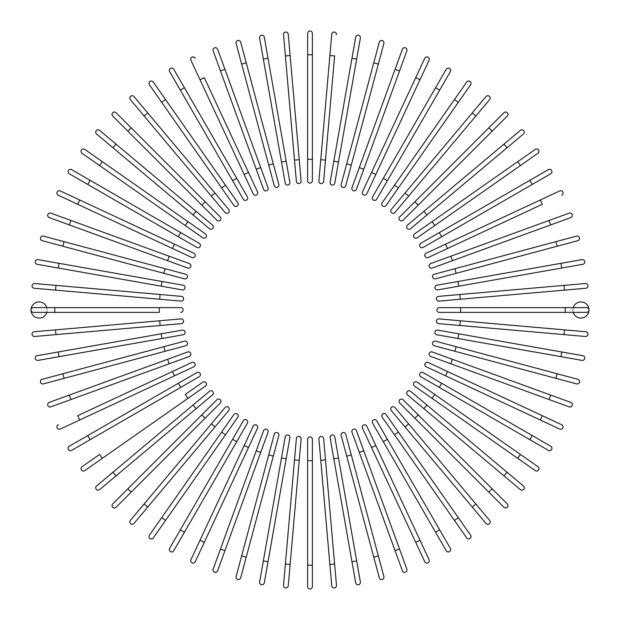 <?xml version="1.0" encoding="UTF-8"?>
<svg xmlns="http://www.w3.org/2000/svg" width="620" height="620" viewBox="0 0 620 620"><rect width="100%" height="100%" fill="white"/><g stroke="black" fill="none" stroke-linecap="round" stroke-linejoin="round"><path stroke-width="0.46" stroke-dasharray="3.1 2.33" d="M307.621 159.332L312.379 159.332L312.379 33.379A2.379 2.379 0 0 0 310 31A2.379 2.379 0 0 0 307.621 33.379L307.621 180.722A2.379 2.379 0 0 0 310 183.094A2.379 2.379 0 0 0 312.379 180.722M290.121 55.529L285.386 55.94L296.368 181.42A2.379 2.379 0 0 0 298.941 183.582A2.379 2.379 0 0 0 301.103 181.001L288.261 34.224A2.379 2.379 0 0 0 285.68 32.062A2.379 2.379 0 0 0 283.526 34.635A2.379 2.379 0 0 1 285.68 32.062A2.379 2.379 0 0 1 288.261 34.224M286.176 161.208L268.018 58.233L263.337 59.055L281.496 162.029L286.176 161.208L289.889 182.272M259.625 37.991A2.379 2.379 0 0 1 261.555 35.239A2.379 2.379 0 0 1 264.306 37.169A2.379 2.379 0 0 0 261.555 35.239A2.379 2.379 0 0 0 259.625 37.991M273.296 163.85L246.233 62.845L241.645 64.077L274.242 185.737A2.379 2.379 0 0 0 277.156 187.418A2.379 2.379 0 0 0 278.837 184.512L273.296 163.85L268.708 165.083M236.112 43.416A2.379 2.379 0 0 1 237.793 40.509A2.379 2.379 0 0 1 240.7 42.191A2.379 2.379 0 0 0 237.793 40.509A2.379 2.379 0 0 0 236.112 43.416M213.156 50.871L220.472 70.967L224.936 69.347L217.62 49.243M268.018 187.705A2.379 2.379 0 0 1 266.592 190.751A2.379 2.379 0 0 1 263.547 189.325A2.379 2.379 0 0 0 266.592 190.751A2.379 2.379 0 0 0 268.018 187.705L260.702 167.601L256.238 169.229L220.472 70.967M248.481 172.445L204.29 77.671L199.981 79.685L244.172 174.453L248.481 172.445M190.937 60.295A2.379 2.379 0 0 1 192.092 57.141A2.379 2.379 0 0 1 195.246 58.288A2.379 2.379 0 0 0 192.092 57.141A2.379 2.379 0 0 0 190.937 60.295L199.981 79.685M253.208 193.835A2.379 2.379 0 0 0 256.37 194.982A2.379 2.379 0 0 0 257.517 191.828A2.379 2.379 0 0 1 256.37 194.982A2.379 2.379 0 0 1 253.208 193.835M232.608 180.707L236.724 178.328L184.442 87.769L180.327 90.148L243.304 199.229A2.379 2.379 0 0 0 246.551 200.097A2.379 2.379 0 0 0 247.419 196.85A2.379 2.379 0 0 1 246.551 200.097A2.379 2.379 0 0 1 243.304 199.229M169.632 71.626L180.327 90.148M225.525 185.217L221.635 187.945L233.903 205.46A2.379 2.379 0 0 0 237.212 206.049A2.379 2.379 0 0 0 237.793 202.732A2.379 2.379 0 0 1 237.212 206.049A2.379 2.379 0 0 1 233.903 205.46M149.389 84.769A2.379 2.379 0 0 1 149.97 81.46A2.379 2.379 0 0 1 153.28 82.041A2.379 2.379 0 0 0 149.97 81.46A2.379 2.379 0 0 0 149.389 84.769M214.97 193.053L147.762 112.949L144.119 116.01L225.076 212.49A2.379 2.379 0 0 0 228.424 212.784A2.379 2.379 0 0 0 228.718 209.436L214.97 193.053L211.335 196.106M130.37 99.618A2.379 2.379 0 0 1 130.665 96.27A2.379 2.379 0 0 1 134.013 96.565A2.379 2.379 0 0 0 130.665 96.27A2.379 2.379 0 0 0 130.37 99.618L144.119 116.01M205.142 201.779L131.2 127.844L127.844 131.2L201.779 205.142L205.142 201.779M193.053 214.97L196.106 211.335L99.618 130.37A2.379 2.379 0 0 0 96.27 130.665A2.379 2.379 0 0 0 96.565 134.013L209.436 228.718A2.379 2.379 0 0 0 212.784 228.424A2.379 2.379 0 0 0 212.49 225.076A2.379 2.379 0 0 1 212.784 228.424A2.379 2.379 0 0 1 209.436 228.718M102.284 161.657L84.769 149.389A2.379 2.379 0 0 0 81.46 149.97A2.379 2.379 0 0 0 82.041 153.28L185.217 225.525L187.945 221.635L102.284 161.657L99.564 165.548M202.732 237.793A2.379 2.379 0 0 0 206.049 237.212A2.379 2.379 0 0 0 205.46 233.903A2.379 2.379 0 0 1 206.049 237.212A2.379 2.379 0 0 1 202.732 237.793M180.707 232.608L90.148 180.327L87.769 184.442L178.328 236.724L180.707 232.608M69.246 173.747A2.379 2.379 0 0 1 68.378 170.5A2.379 2.379 0 0 1 71.626 169.632A2.379 2.379 0 0 0 68.378 170.5A2.379 2.379 0 0 0 69.246 173.747M174.453 244.172L79.685 199.981L77.671 204.29L172.445 248.481L174.453 244.172M191.828 257.517A2.379 2.379 0 0 0 194.982 256.37A2.379 2.379 0 0 0 193.835 253.208A2.379 2.379 0 0 1 194.982 256.37A2.379 2.379 0 0 1 191.828 257.517M58.288 195.246A2.379 2.379 0 0 1 57.141 192.092A2.379 2.379 0 0 1 60.295 190.937A2.379 2.379 0 0 0 57.141 192.092A2.379 2.379 0 0 0 58.288 195.246M70.967 220.472L50.871 213.156A2.379 2.379 0 0 0 47.825 214.574A2.379 2.379 0 0 0 49.243 217.62L187.705 268.018A2.379 2.379 0 0 0 190.751 266.592A2.379 2.379 0 0 0 189.325 263.547L70.967 220.472L69.347 224.936M64.077 241.645L62.845 246.233L163.85 273.296L165.083 268.708L43.416 236.112A2.379 2.379 0 0 0 40.509 237.793A2.379 2.379 0 0 0 42.191 240.7A2.379 2.379 0 0 1 40.509 237.793A2.379 2.379 0 0 1 43.416 236.112M184.512 278.837A2.379 2.379 0 0 0 187.418 277.156A2.379 2.379 0 0 0 185.737 274.242A2.379 2.379 0 0 1 187.418 277.156A2.379 2.379 0 0 1 184.512 278.837M161.208 286.176L162.029 281.496L59.055 263.337L58.233 268.018L182.272 289.889M37.169 264.306A2.379 2.379 0 0 1 35.239 261.555A2.379 2.379 0 0 1 37.991 259.625A2.379 2.379 0 0 0 35.239 261.555A2.379 2.379 0 0 0 37.169 264.306L58.233 268.018M159.697 299.235L160.107 294.5L55.94 285.386L55.529 290.121L181.001 301.103A2.379 2.379 0 0 0 183.582 298.941A2.379 2.379 0 0 0 181.42 296.368A2.379 2.379 0 0 1 183.582 298.941A2.379 2.379 0 0 1 181.001 301.103M34.224 288.261A2.379 2.379 0 0 1 32.062 285.68A2.379 2.379 0 0 1 34.635 283.526A2.379 2.379 0 0 0 32.062 285.68A2.379 2.379 0 0 0 34.224 288.261M46.802 312.379L33.379 312.379A2.379 2.379 0 0 1 31 310A8.083 8.083 0 0 0 39.083 318.083A8.083 8.083 0 0 0 47.159 310L46.802 312.379L159.332 312.379L159.332 307.621L46.802 307.621L47.159 310A8.083 8.083 0 0 0 39.083 301.917A8.083 8.083 0 0 0 31 310A2.379 2.379 0 0 1 33.379 307.621M180.722 312.379A2.379 2.379 0 0 0 183.094 310A2.379 2.379 0 0 0 180.722 307.621M55.529 329.879L34.224 331.739A2.379 2.379 0 0 0 32.062 334.32A2.379 2.379 0 0 0 34.635 336.474L160.107 325.5L159.697 320.765L55.529 329.879L55.94 334.614M181.001 318.897A2.379 2.379 0 0 1 183.582 321.059A2.379 2.379 0 0 1 181.42 323.632A2.379 2.379 0 0 0 183.582 321.059A2.379 2.379 0 0 0 181.001 318.897L159.697 320.765M161.208 333.824L58.233 351.982L59.055 356.663L162.029 338.505L161.208 333.824L182.272 330.111M37.991 360.375A2.379 2.379 0 0 1 35.239 358.445A2.379 2.379 0 0 1 37.169 355.694A2.379 2.379 0 0 0 35.239 358.445A2.379 2.379 0 0 0 37.991 360.375M165.083 351.292L163.85 346.704L62.845 373.767L64.077 378.355L185.737 345.759A2.379 2.379 0 0 0 187.418 342.844A2.379 2.379 0 0 0 184.512 341.163A2.379 2.379 0 0 1 187.418 342.844A2.379 2.379 0 0 1 185.737 345.759M43.416 383.888A2.379 2.379 0 0 1 40.509 382.207A2.379 2.379 0 0 1 42.191 379.3A2.379 2.379 0 0 0 40.509 382.207A2.379 2.379 0 0 0 43.416 383.888L64.077 378.355M50.871 406.844L70.967 399.528L69.347 395.064L49.243 402.38M187.705 351.982A2.379 2.379 0 0 1 190.751 353.408A2.379 2.379 0 0 1 189.325 356.454A2.379 2.379 0 0 0 190.751 353.408A2.379 2.379 0 0 0 187.705 351.982L167.601 359.298L169.229 363.762L70.967 399.528M172.445 371.519L77.671 415.71L79.685 420.019L174.453 375.829L172.445 371.519M60.295 429.063A2.379 2.379 0 0 1 57.141 427.909A2.379 2.379 0 0 1 58.288 424.754A2.379 2.379 0 0 0 57.141 427.909A2.379 2.379 0 0 0 60.295 429.063L79.685 420.019M193.835 366.792A2.379 2.379 0 0 0 194.982 363.63A2.379 2.379 0 0 0 191.828 362.483A2.379 2.379 0 0 1 194.982 363.63A2.379 2.379 0 0 1 193.835 366.792M71.626 450.368L180.707 387.392L178.328 383.276L69.246 446.253M199.229 376.697A2.379 2.379 0 0 0 200.097 373.449A2.379 2.379 0 0 0 196.85 372.581A2.379 2.379 0 0 1 200.097 373.449A2.379 2.379 0 0 1 199.229 376.697M202.732 382.207L185.217 394.475L187.945 398.365L205.46 386.097A2.379 2.379 0 0 0 206.049 382.788A2.379 2.379 0 0 0 202.732 382.207A2.379 2.379 0 0 1 206.049 382.788A2.379 2.379 0 0 1 205.46 386.097M84.769 470.611A2.379 2.379 0 0 1 81.46 470.03A2.379 2.379 0 0 1 82.041 466.721A2.379 2.379 0 0 0 81.46 470.03A2.379 2.379 0 0 0 84.769 470.611M193.053 405.031L112.949 472.239L116.01 475.881L212.49 394.925A2.379 2.379 0 0 0 212.784 391.577A2.379 2.379 0 0 0 209.436 391.282L193.053 405.031L196.106 408.665M99.618 489.63A2.379 2.379 0 0 1 96.27 489.335A2.379 2.379 0 0 1 96.565 485.987A2.379 2.379 0 0 0 96.27 489.335A2.379 2.379 0 0 0 99.618 489.63L116.01 475.881M201.779 414.857L127.844 488.8L131.2 492.156L205.142 418.221L201.779 414.857M214.97 426.947L211.335 423.894L130.37 520.382A2.379 2.379 0 0 0 130.665 523.73A2.379 2.379 0 0 0 134.013 523.435L228.718 410.564A2.379 2.379 0 0 0 228.424 407.216A2.379 2.379 0 0 0 225.076 407.511A2.379 2.379 0 0 1 228.424 407.216A2.379 2.379 0 0 1 228.718 410.564M221.635 432.055L161.657 517.716L165.548 520.436L225.525 434.783L221.635 432.055M153.28 537.958A2.379 2.379 0 0 1 149.97 538.54A2.379 2.379 0 0 1 149.389 535.231A2.379 2.379 0 0 0 149.97 538.54A2.379 2.379 0 0 0 153.28 537.958L165.548 520.436M237.793 417.268A2.379 2.379 0 0 0 237.212 413.951A2.379 2.379 0 0 0 233.903 414.54A2.379 2.379 0 0 1 237.212 413.951A2.379 2.379 0 0 1 237.793 417.268M243.304 420.771L180.327 529.852L184.442 532.231L247.419 423.15M173.747 550.754A2.379 2.379 0 0 1 170.5 551.622A2.379 2.379 0 0 1 169.632 548.375A2.379 2.379 0 0 0 170.5 551.622A2.379 2.379 0 0 0 173.747 550.754L184.442 532.231M244.172 445.548L199.981 540.314L204.29 542.329L248.481 447.555L244.172 445.548M257.517 428.172A2.379 2.379 0 0 0 256.37 425.018A2.379 2.379 0 0 0 253.208 426.165A2.379 2.379 0 0 1 256.37 425.018A2.379 2.379 0 0 1 257.517 428.172M195.246 561.712A2.379 2.379 0 0 1 192.092 562.859A2.379 2.379 0 0 1 190.937 559.705A2.379 2.379 0 0 0 192.092 562.859A2.379 2.379 0 0 0 195.246 561.712M220.472 549.033L213.156 569.129A2.379 2.379 0 0 0 214.574 572.175A2.379 2.379 0 0 0 217.62 570.757L268.018 432.295A2.379 2.379 0 0 0 266.592 429.249A2.379 2.379 0 0 0 263.547 430.675L220.472 549.033L224.936 550.653M241.645 555.923L246.233 557.155L273.296 456.15L268.708 454.917L236.112 576.585A2.379 2.379 0 0 0 237.793 579.491A2.379 2.379 0 0 0 240.7 577.809A2.379 2.379 0 0 1 237.793 579.491A2.379 2.379 0 0 1 236.112 576.585M273.296 456.15L278.837 435.488A2.379 2.379 0 0 0 277.156 432.582A2.379 2.379 0 0 0 274.242 434.264A2.379 2.379 0 0 1 277.156 432.582A2.379 2.379 0 0 1 278.837 435.488M285.208 436.906L259.625 582.01A2.379 2.379 0 0 0 261.555 584.761A2.379 2.379 0 0 0 264.306 582.831A2.379 2.379 0 0 1 261.555 584.761A2.379 2.379 0 0 1 259.625 582.01M263.337 560.945L268.018 561.767L289.889 437.728M299.235 460.304L294.5 459.893L285.386 564.061L290.121 564.471L301.103 438.999A2.379 2.379 0 0 0 298.941 436.418A2.379 2.379 0 0 0 296.368 438.58A2.379 2.379 0 0 1 298.941 436.418A2.379 2.379 0 0 1 301.103 438.999M288.261 585.776A2.379 2.379 0 0 1 285.68 587.938A2.379 2.379 0 0 1 283.526 585.365A2.379 2.379 0 0 0 285.68 587.938A2.379 2.379 0 0 0 288.261 585.776M307.621 565.239L307.621 586.621A2.379 2.379 0 0 0 310 589A2.379 2.379 0 0 0 312.379 586.621L312.379 460.668L307.621 460.668L307.621 565.239L312.379 565.239M307.621 439.278A2.379 2.379 0 0 1 310 436.906A2.379 2.379 0 0 1 312.379 439.278A2.379 2.379 0 0 0 310 436.906A2.379 2.379 0 0 0 307.621 439.278L307.621 460.668M329.879 564.471L331.739 585.776A2.379 2.379 0 0 0 334.32 587.938A2.379 2.379 0 0 0 336.474 585.365L325.5 459.893L320.765 460.304L329.879 564.471L334.614 564.061M318.897 438.999A2.379 2.379 0 0 1 321.059 436.418A2.379 2.379 0 0 1 323.632 438.58A2.379 2.379 0 0 0 321.059 436.418A2.379 2.379 0 0 0 318.897 438.999L320.765 460.304M333.824 458.792L351.982 561.767L356.663 560.945L338.505 457.971L333.824 458.792L330.111 437.728M360.375 582.01A2.379 2.379 0 0 1 358.445 584.761A2.379 2.379 0 0 1 355.694 582.831A2.379 2.379 0 0 0 358.445 584.761A2.379 2.379 0 0 0 360.375 582.01M346.704 456.15L373.767 557.155L378.355 555.923L351.292 454.917L346.704 456.15L341.163 435.488A2.379 2.379 0 0 1 342.844 432.582A2.379 2.379 0 0 1 345.759 434.264A2.379 2.379 0 0 0 342.844 432.582A2.379 2.379 0 0 0 341.163 435.488M383.888 576.585A2.379 2.379 0 0 1 382.207 579.491A2.379 2.379 0 0 1 379.3 577.809A2.379 2.379 0 0 0 382.207 579.491A2.379 2.379 0 0 0 383.888 576.585M406.844 569.129L399.528 549.033L395.064 550.653L402.38 570.757M351.982 432.295A2.379 2.379 0 0 1 353.408 429.249A2.379 2.379 0 0 1 356.454 430.675A2.379 2.379 0 0 0 353.408 429.249A2.379 2.379 0 0 0 351.982 432.295L359.298 452.399L363.762 450.771L399.528 549.033M415.71 542.329L424.754 561.712A2.379 2.379 0 0 0 427.909 562.859A2.379 2.379 0 0 0 429.063 559.705L375.829 445.548L371.519 447.555L415.71 542.329L420.019 540.314M366.792 426.165A2.379 2.379 0 0 0 363.63 425.018A2.379 2.379 0 0 0 362.483 428.172A2.379 2.379 0 0 1 363.63 425.018A2.379 2.379 0 0 1 366.792 426.165M450.368 548.375L387.392 439.293L383.276 441.673L446.253 550.754M387.392 439.293L376.697 420.771A2.379 2.379 0 0 0 373.449 419.903A2.379 2.379 0 0 0 372.581 423.15A2.379 2.379 0 0 1 373.449 419.903A2.379 2.379 0 0 1 376.697 420.771M394.475 434.783L398.365 432.055L386.097 414.54A2.379 2.379 0 0 0 382.788 413.951A2.379 2.379 0 0 0 382.207 417.268A2.379 2.379 0 0 1 382.788 413.951A2.379 2.379 0 0 1 386.097 414.54M470.611 535.231A2.379 2.379 0 0 1 470.03 538.54A2.379 2.379 0 0 1 466.721 537.958A2.379 2.379 0 0 0 470.03 538.54A2.379 2.379 0 0 0 470.611 535.231M405.031 426.947L472.239 507.052L475.881 503.99L394.925 407.511A2.379 2.379 0 0 0 391.577 407.216A2.379 2.379 0 0 0 391.282 410.564L405.031 426.947L408.665 423.894M489.63 520.382A2.379 2.379 0 0 1 489.335 523.73A2.379 2.379 0 0 1 485.987 523.435A2.379 2.379 0 0 0 489.335 523.73A2.379 2.379 0 0 0 489.63 520.382L475.881 503.99M414.857 418.221L488.8 492.156L492.156 488.8L418.221 414.857L414.857 418.221M507.284 503.921L492.156 488.8M426.947 405.031L423.894 408.665L503.99 475.881L507.052 472.239L410.564 391.282A2.379 2.379 0 0 0 407.216 391.577A2.379 2.379 0 0 0 407.511 394.925A2.379 2.379 0 0 1 407.216 391.577A2.379 2.379 0 0 1 410.564 391.282M523.435 485.987A2.379 2.379 0 0 1 523.73 489.335A2.379 2.379 0 0 1 520.382 489.63A2.379 2.379 0 0 0 523.73 489.335A2.379 2.379 0 0 0 523.435 485.987L507.052 472.239M432.055 398.365L517.716 458.343L520.436 454.452L434.783 394.475L432.055 398.365M537.958 466.721A2.379 2.379 0 0 1 538.54 470.03A2.379 2.379 0 0 1 535.231 470.611A2.379 2.379 0 0 0 538.54 470.03A2.379 2.379 0 0 0 537.958 466.721L520.436 454.452M417.268 382.207A2.379 2.379 0 0 0 413.951 382.788A2.379 2.379 0 0 0 414.54 386.097A2.379 2.379 0 0 1 413.951 382.788A2.379 2.379 0 0 1 417.268 382.207M439.293 387.392L529.852 439.673L532.231 435.558L441.673 383.276L439.293 387.392M550.754 446.253A2.379 2.379 0 0 1 551.622 449.5A2.379 2.379 0 0 1 548.375 450.368A2.379 2.379 0 0 0 551.622 449.5A2.379 2.379 0 0 0 550.754 446.253L532.231 435.558M445.548 375.829L540.314 420.019L542.329 415.71L447.555 371.519L445.548 375.829M428.172 362.483A2.379 2.379 0 0 0 425.018 363.63A2.379 2.379 0 0 0 426.165 366.792A2.379 2.379 0 0 1 425.018 363.63A2.379 2.379 0 0 1 428.172 362.483M561.712 424.754A2.379 2.379 0 0 1 562.859 427.909A2.379 2.379 0 0 1 559.705 429.063A2.379 2.379 0 0 0 562.859 427.909A2.379 2.379 0 0 0 561.712 424.754M452.399 359.298L450.771 363.762L549.033 399.528L550.653 395.064L432.295 351.982A2.379 2.379 0 0 0 429.249 353.408A2.379 2.379 0 0 0 430.675 356.454A2.379 2.379 0 0 1 429.249 353.408A2.379 2.379 0 0 1 432.295 351.982M570.757 402.38A2.379 2.379 0 0 1 572.175 405.426A2.379 2.379 0 0 1 569.129 406.844A2.379 2.379 0 0 0 572.175 405.426A2.379 2.379 0 0 0 570.757 402.38L550.653 395.064M555.923 378.355L557.155 373.767L456.15 346.704L454.917 351.292L576.585 383.888A2.379 2.379 0 0 0 579.491 382.207A2.379 2.379 0 0 0 577.809 379.3A2.379 2.379 0 0 1 579.491 382.207A2.379 2.379 0 0 1 576.585 383.888M456.15 346.704L435.488 341.163A2.379 2.379 0 0 0 432.582 342.844A2.379 2.379 0 0 0 434.264 345.759A2.379 2.379 0 0 1 432.582 342.844A2.379 2.379 0 0 1 435.488 341.163M436.906 334.792L560.945 356.663L561.767 351.982L437.728 330.111M582.831 355.694A2.379 2.379 0 0 1 584.761 358.445A2.379 2.379 0 0 1 582.01 360.375A2.379 2.379 0 0 0 584.761 358.445A2.379 2.379 0 0 0 582.831 355.694L561.767 351.982M460.304 320.765L459.893 325.5L564.061 334.614L564.471 329.879L438.999 318.897A2.379 2.379 0 0 0 436.418 321.059A2.379 2.379 0 0 0 438.58 323.632A2.379 2.379 0 0 1 436.418 321.059A2.379 2.379 0 0 1 438.999 318.897M585.776 331.739A2.379 2.379 0 0 1 587.938 334.32A2.379 2.379 0 0 1 585.365 336.474A2.379 2.379 0 0 0 587.938 334.32A2.379 2.379 0 0 0 585.776 331.739L564.471 329.879M573.198 307.621L572.841 310A8.083 8.083 0 0 1 580.917 301.917A8.083 8.083 0 0 1 589 310A2.379 2.379 0 0 0 586.621 307.621L439.278 307.621A2.379 2.379 0 0 0 436.906 310A2.379 2.379 0 0 0 439.278 312.379L573.198 312.379L572.841 310A8.083 8.083 0 0 0 580.917 318.083A8.083 8.083 0 0 0 589 310A2.379 2.379 0 0 1 586.621 312.379M460.304 299.235L564.471 290.121L564.061 285.386L459.893 294.5L460.304 299.235L438.999 301.103A2.379 2.379 0 0 1 436.418 298.941A2.379 2.379 0 0 1 438.58 296.368A2.379 2.379 0 0 0 436.418 298.941A2.379 2.379 0 0 0 438.999 301.103M585.365 283.526A2.379 2.379 0 0 1 587.938 285.68A2.379 2.379 0 0 1 585.776 288.261A2.379 2.379 0 0 0 587.938 285.68A2.379 2.379 0 0 0 585.365 283.526M437.728 289.889L561.767 268.018L560.945 263.337L436.906 285.208M582.01 259.625A2.379 2.379 0 0 1 584.761 261.555A2.379 2.379 0 0 1 582.831 264.306A2.379 2.379 0 0 0 584.761 261.555A2.379 2.379 0 0 0 582.01 259.625M456.15 273.296L557.155 246.233L555.923 241.645L434.264 274.242A2.379 2.379 0 0 0 432.582 277.156A2.379 2.379 0 0 0 435.488 278.837L456.15 273.296L454.917 268.708M576.585 236.112A2.379 2.379 0 0 1 579.491 237.793A2.379 2.379 0 0 1 577.809 240.7A2.379 2.379 0 0 0 579.491 237.793A2.379 2.379 0 0 0 576.585 236.112L555.923 241.645M430.675 263.547A2.379 2.379 0 0 0 429.249 266.592A2.379 2.379 0 0 0 432.295 268.018A2.379 2.379 0 0 1 429.249 266.592A2.379 2.379 0 0 1 430.675 263.547L549.033 220.472L550.653 224.936L570.757 217.62M432.295 268.018L452.399 260.702L450.771 256.238M447.555 248.481L542.329 204.29L540.314 199.981L445.548 244.172L447.555 248.481M559.705 190.937A2.379 2.379 0 0 1 562.859 192.092A2.379 2.379 0 0 1 561.712 195.246A2.379 2.379 0 0 0 562.859 192.092A2.379 2.379 0 0 0 559.705 190.937L540.314 199.981M426.165 253.208A2.379 2.379 0 0 0 425.018 256.37A2.379 2.379 0 0 0 428.172 257.517A2.379 2.379 0 0 1 425.018 256.37A2.379 2.379 0 0 1 426.165 253.208M548.375 169.632L439.293 232.608L441.673 236.724L550.754 173.747M439.293 232.608L420.771 243.304A2.379 2.379 0 0 0 419.903 246.551A2.379 2.379 0 0 0 423.15 247.419A2.379 2.379 0 0 1 419.903 246.551A2.379 2.379 0 0 1 420.771 243.304M417.268 237.793A2.379 2.379 0 0 1 413.951 237.212A2.379 2.379 0 0 1 414.54 233.903A2.379 2.379 0 0 0 413.951 237.212A2.379 2.379 0 0 0 417.268 237.793L434.783 225.525L432.055 221.635M535.231 149.389A2.379 2.379 0 0 1 538.54 149.97A2.379 2.379 0 0 1 537.958 153.28A2.379 2.379 0 0 0 538.54 149.97A2.379 2.379 0 0 0 535.231 149.389M426.947 214.97L507.052 147.762L503.99 144.119L407.511 225.076A2.379 2.379 0 0 0 407.216 228.424A2.379 2.379 0 0 0 410.564 228.718L426.947 214.97L423.894 211.335M520.382 130.37A2.379 2.379 0 0 1 523.73 130.665A2.379 2.379 0 0 1 523.435 134.013A2.379 2.379 0 0 0 523.73 130.665A2.379 2.379 0 0 0 520.382 130.37L503.99 144.119M418.221 205.142L492.156 131.2L488.8 127.844L414.857 201.779L418.221 205.142M405.031 193.053L408.665 196.106L489.63 99.618A2.379 2.379 0 0 0 489.335 96.27A2.379 2.379 0 0 0 485.987 96.565L391.282 209.436A2.379 2.379 0 0 0 391.577 212.784A2.379 2.379 0 0 0 394.925 212.49A2.379 2.379 0 0 1 391.577 212.784A2.379 2.379 0 0 1 391.282 209.436M398.365 187.945L458.343 102.284L454.452 99.564L394.475 185.217L398.365 187.945M466.721 82.041A2.379 2.379 0 0 1 470.03 81.46A2.379 2.379 0 0 1 470.611 84.769A2.379 2.379 0 0 0 470.03 81.46A2.379 2.379 0 0 0 466.721 82.041L454.452 99.564M382.207 202.732A2.379 2.379 0 0 0 382.788 206.049A2.379 2.379 0 0 0 386.097 205.46A2.379 2.379 0 0 1 382.788 206.049A2.379 2.379 0 0 1 382.207 202.732M376.697 199.229L439.673 90.148L435.558 87.769L372.581 196.85M446.253 69.246A2.379 2.379 0 0 1 449.5 68.378A2.379 2.379 0 0 1 450.368 71.626A2.379 2.379 0 0 0 449.5 68.378A2.379 2.379 0 0 0 446.253 69.246L435.558 87.769M375.829 174.453L420.019 79.685L415.71 77.671L371.519 172.445L375.829 174.453M362.483 191.828A2.379 2.379 0 0 0 363.63 194.982A2.379 2.379 0 0 0 366.792 193.835A2.379 2.379 0 0 1 363.63 194.982A2.379 2.379 0 0 1 362.483 191.828M424.754 58.288A2.379 2.379 0 0 1 427.909 57.141A2.379 2.379 0 0 1 429.063 60.295A2.379 2.379 0 0 0 427.909 57.141A2.379 2.379 0 0 0 424.754 58.288M359.298 167.601L363.762 169.229L406.844 50.871A2.379 2.379 0 0 0 405.426 47.825A2.379 2.379 0 0 0 402.38 49.243L351.982 187.705A2.379 2.379 0 0 0 353.408 190.751A2.379 2.379 0 0 0 356.454 189.325A2.379 2.379 0 0 1 353.408 190.751A2.379 2.379 0 0 1 351.982 187.705M378.355 64.077L373.767 62.845L346.704 163.85L351.292 165.083L383.888 43.416A2.379 2.379 0 0 0 382.207 40.509A2.379 2.379 0 0 0 379.3 42.191A2.379 2.379 0 0 1 382.207 40.509A2.379 2.379 0 0 1 383.888 43.416M346.704 163.85L341.163 184.512A2.379 2.379 0 0 0 342.844 187.418A2.379 2.379 0 0 0 345.759 185.737A2.379 2.379 0 0 1 342.844 187.418A2.379 2.379 0 0 1 341.163 184.512M333.824 161.208L338.505 162.029L356.663 59.055L351.982 58.233L330.111 182.272M355.694 37.169A2.379 2.379 0 0 1 358.445 35.239A2.379 2.379 0 0 1 360.375 37.991A2.379 2.379 0 0 0 358.445 35.239A2.379 2.379 0 0 0 355.694 37.169L351.982 58.233M320.765 159.697L325.5 160.107L334.614 55.94L329.879 55.529L318.897 181.001A2.379 2.379 0 0 0 321.059 183.582A2.379 2.379 0 0 0 323.632 181.42A2.379 2.379 0 0 1 321.059 183.582A2.379 2.379 0 0 1 318.897 181.001M331.739 34.224A2.379 2.379 0 0 1 334.32 32.062A2.379 2.379 0 0 1 336.474 34.635A2.379 2.379 0 0 0 334.32 32.062A2.379 2.379 0 0 0 331.739 34.224L329.879 55.529M307.621 33.379A2.379 2.379 0 0 1 310 31A2.379 2.379 0 0 1 312.379 33.379M307.621 54.761L312.379 54.761M296.368 181.42A2.379 2.379 0 0 0 298.941 183.582A2.379 2.379 0 0 0 301.103 181.001M294.5 160.107L299.235 159.697M274.242 185.737A2.379 2.379 0 0 0 277.156 187.418A2.379 2.379 0 0 0 278.837 184.512M161.657 102.284L165.548 99.564M225.076 212.49A2.379 2.379 0 0 0 228.424 212.784A2.379 2.379 0 0 0 228.718 209.436M96.565 134.013A2.379 2.379 0 0 1 96.27 130.665A2.379 2.379 0 0 1 99.618 130.37M112.949 147.762L116.01 144.119M82.041 153.28A2.379 2.379 0 0 1 81.46 149.97A2.379 2.379 0 0 1 84.769 149.389M49.243 217.62A2.379 2.379 0 0 1 47.825 214.574A2.379 2.379 0 0 1 50.871 213.156M187.705 268.018A2.379 2.379 0 0 0 190.751 266.592A2.379 2.379 0 0 0 189.325 263.547M167.601 260.702L169.229 256.238M54.761 312.379L54.761 307.621M34.635 336.474A2.379 2.379 0 0 1 32.062 334.32A2.379 2.379 0 0 1 34.224 331.739M90.148 439.673L87.769 435.558M102.284 458.343L99.564 454.452M212.49 394.925A2.379 2.379 0 0 0 212.784 391.577A2.379 2.379 0 0 0 209.436 391.282M134.013 523.435A2.379 2.379 0 0 1 130.665 523.73A2.379 2.379 0 0 1 130.37 520.382M147.762 507.052L144.119 503.99M236.724 441.673L232.608 439.293M217.62 570.757A2.379 2.379 0 0 1 214.574 572.175A2.379 2.379 0 0 1 213.156 569.129M268.018 432.295A2.379 2.379 0 0 0 266.592 429.249A2.379 2.379 0 0 0 263.547 430.675M260.702 452.399L256.238 450.771M286.176 458.792L281.496 457.971M312.379 586.621A2.379 2.379 0 0 1 310 589A2.379 2.379 0 0 1 307.621 586.621M336.474 585.365A2.379 2.379 0 0 1 334.32 587.938A2.379 2.379 0 0 1 331.739 585.776M429.063 559.705A2.379 2.379 0 0 1 427.909 562.859A2.379 2.379 0 0 1 424.754 561.712M439.673 529.852L435.558 532.231M458.343 517.716L454.452 520.436M394.925 407.511A2.379 2.379 0 0 0 391.577 407.216A2.379 2.379 0 0 0 391.282 410.564M458.792 333.824L457.971 338.505M439.278 307.621A2.379 2.379 0 0 0 436.906 310A2.379 2.379 0 0 0 439.278 312.379M460.668 307.621L460.668 312.379M565.239 307.621L565.239 312.379M457.971 281.496L458.792 286.176M434.264 274.242A2.379 2.379 0 0 0 432.582 277.156A2.379 2.379 0 0 0 435.488 278.837M529.852 180.327L532.231 184.442M517.716 161.657L520.436 165.548M407.511 225.076A2.379 2.379 0 0 0 407.216 228.424A2.379 2.379 0 0 0 410.564 228.718M485.987 96.565A2.379 2.379 0 0 1 489.335 96.27A2.379 2.379 0 0 1 489.63 99.618M472.239 112.949L475.881 116.01M383.276 178.328L387.392 180.707M402.38 49.243A2.379 2.379 0 0 1 405.426 47.825A2.379 2.379 0 0 1 406.844 50.871M395.064 69.347L399.528 70.967"/><path stroke-width="0.93" d="M312.379 33.379L312.379 180.722L312.379 159.332L307.621 159.332L307.621 33.379A2.379 2.379 0 0 1 310 31A2.379 2.379 0 0 1 312.379 33.379M307.621 180.722A2.379 2.379 0 0 0 310 183.094A2.379 2.379 0 0 0 312.379 180.722A2.379 2.379 0 0 1 310 183.094A2.379 2.379 0 0 1 307.621 180.722L307.621 159.332M290.121 55.529L301.103 181.001A2.379 2.379 0 0 1 298.941 183.582A2.379 2.379 0 0 1 296.368 181.42L285.386 55.94L290.121 55.529L288.261 34.224A2.379 2.379 0 0 0 285.68 32.062A2.379 2.379 0 0 0 283.526 34.635L285.386 55.94L283.526 34.635M264.306 37.169L268.018 58.233L264.306 37.169A2.379 2.379 0 0 0 261.555 35.239A2.379 2.379 0 0 0 259.625 37.991L263.337 59.055L259.625 37.991M286.176 161.208L289.889 182.272A2.379 2.379 0 0 1 287.967 185.024A2.379 2.379 0 0 1 285.208 183.094L263.337 59.055L268.018 58.233L286.176 161.208L281.496 162.029L285.208 183.094A2.379 2.379 0 0 0 287.967 185.024A2.379 2.379 0 0 0 289.889 182.272A2.379 2.379 0 0 1 287.967 185.024A2.379 2.379 0 0 1 285.208 183.094M240.7 42.191L246.233 62.845L240.7 42.191A2.379 2.379 0 0 0 237.793 40.509A2.379 2.379 0 0 0 236.112 43.416L241.645 64.077L236.112 43.416M273.296 163.85L278.837 184.512A2.379 2.379 0 0 1 277.156 187.418A2.379 2.379 0 0 1 274.242 185.737L241.645 64.077L246.233 62.845L273.296 163.85L268.708 165.083M217.62 49.243A2.379 2.379 0 0 0 214.574 47.825A2.379 2.379 0 0 0 213.156 50.871A2.379 2.379 0 0 1 214.574 47.825A2.379 2.379 0 0 1 217.62 49.243L260.702 167.601L224.936 69.347L220.472 70.967L213.156 50.871A2.379 2.379 0 0 1 214.574 47.825A2.379 2.379 0 0 1 217.62 49.243M263.547 189.325L256.238 169.229L260.702 167.601L268.018 187.705A2.379 2.379 0 0 1 266.592 190.751A2.379 2.379 0 0 1 263.547 189.325L220.472 70.967M195.246 58.288A2.379 2.379 0 0 0 192.092 57.141A2.379 2.379 0 0 0 190.937 60.295L199.981 79.685L204.29 77.671L257.517 191.828L248.481 172.445L244.172 174.453L199.981 79.685M253.208 193.835L244.172 174.453L253.208 193.835A2.379 2.379 0 0 0 256.37 194.982A2.379 2.379 0 0 0 257.517 191.828M173.747 69.246A2.379 2.379 0 0 0 170.5 68.378A2.379 2.379 0 0 0 169.632 71.626A2.379 2.379 0 0 1 170.5 68.378A2.379 2.379 0 0 1 173.747 69.246L184.442 87.769L173.747 69.246A2.379 2.379 0 0 0 170.5 68.378A2.379 2.379 0 0 0 169.632 71.626L180.327 90.148L184.442 87.769L247.419 196.85L236.724 178.328L232.608 180.707L180.327 90.148M247.419 196.85A2.379 2.379 0 0 1 246.551 200.097A2.379 2.379 0 0 1 243.304 199.229L232.608 180.707M153.28 82.041L165.548 99.564L153.28 82.041A2.379 2.379 0 0 0 149.97 81.46A2.379 2.379 0 0 0 149.389 84.769L161.657 102.284L149.389 84.769M225.525 185.217L165.548 99.564L237.793 202.732L225.525 185.217L221.635 187.945L161.657 102.284L233.903 205.46A2.379 2.379 0 0 0 237.212 206.049A2.379 2.379 0 0 0 237.793 202.732M134.013 96.565A2.379 2.379 0 0 0 130.665 96.27A2.379 2.379 0 0 0 130.37 99.618L144.119 116.01L147.762 112.949L134.013 96.565L228.718 209.436A2.379 2.379 0 0 1 228.424 212.784A2.379 2.379 0 0 1 225.076 212.49L144.119 116.01M116.08 112.716A2.379 2.379 0 0 0 112.716 112.716A2.379 2.379 0 0 0 112.716 116.08L127.844 131.2L112.716 116.08A2.379 2.379 0 0 1 112.716 112.716A2.379 2.379 0 0 1 116.08 112.716L131.2 127.844L116.08 112.716A2.379 2.379 0 0 0 112.716 112.716A2.379 2.379 0 0 0 112.716 116.08M220.263 216.907L205.142 201.779L220.263 216.907A2.379 2.379 0 0 1 220.263 220.263A2.379 2.379 0 0 1 216.907 220.263L127.844 131.2L131.2 127.844L205.142 201.779L201.779 205.142L216.907 220.263A2.379 2.379 0 0 0 220.263 220.263A2.379 2.379 0 0 0 220.263 216.907A2.379 2.379 0 0 1 220.263 220.263A2.379 2.379 0 0 1 216.907 220.263M116.01 144.119L99.618 130.37A2.379 2.379 0 0 0 96.27 130.665A2.379 2.379 0 0 0 96.565 134.013L112.949 147.762L116.01 144.119L212.49 225.076L196.106 211.335L193.053 214.97L112.949 147.762M212.49 225.076A2.379 2.379 0 0 1 212.784 228.424A2.379 2.379 0 0 1 209.436 228.718L193.053 214.97M102.284 161.657L84.769 149.389A2.379 2.379 0 0 0 81.46 149.97A2.379 2.379 0 0 0 82.041 153.28L99.564 165.548L102.284 161.657L205.46 233.903L187.945 221.635L185.217 225.525L99.564 165.548M202.732 237.793L185.217 225.525L202.732 237.793A2.379 2.379 0 0 0 206.049 237.212A2.379 2.379 0 0 0 205.46 233.903M71.626 169.632L90.148 180.327L71.626 169.632A2.379 2.379 0 0 0 68.378 170.5A2.379 2.379 0 0 0 69.246 173.747L87.769 184.442L69.246 173.747M199.229 243.304L180.707 232.608L199.229 243.304A2.379 2.379 0 0 1 200.097 246.551A2.379 2.379 0 0 1 196.85 247.419L87.769 184.442L90.148 180.327L180.707 232.608L178.328 236.724L196.85 247.419A2.379 2.379 0 0 0 200.097 246.551A2.379 2.379 0 0 0 199.229 243.304A2.379 2.379 0 0 1 200.097 246.551A2.379 2.379 0 0 1 196.85 247.419M60.295 190.937L79.685 199.981L60.295 190.937A2.379 2.379 0 0 0 57.141 192.092A2.379 2.379 0 0 0 58.288 195.246L77.671 204.29L58.288 195.246M193.835 253.208L174.453 244.172L193.835 253.208A2.379 2.379 0 0 1 194.982 256.37A2.379 2.379 0 0 1 191.828 257.517L77.671 204.29L79.685 199.981L174.453 244.172L172.445 248.481L191.828 257.517M70.967 220.472L50.871 213.156A2.379 2.379 0 0 0 47.825 214.574A2.379 2.379 0 0 0 49.243 217.62L69.347 224.936L70.967 220.472L189.325 263.547A2.379 2.379 0 0 1 190.751 266.592A2.379 2.379 0 0 1 187.705 268.018L69.347 224.936M64.077 241.645L185.737 274.242L165.083 268.708L163.85 273.296L184.512 278.837L62.845 246.233L64.077 241.645L43.416 236.112A2.379 2.379 0 0 0 40.509 237.793A2.379 2.379 0 0 0 42.191 240.7L62.845 246.233L42.191 240.7M184.512 278.837A2.379 2.379 0 0 0 187.418 277.156A2.379 2.379 0 0 0 185.737 274.242M37.991 259.625A2.379 2.379 0 0 0 35.239 261.555A2.379 2.379 0 0 0 37.169 264.306L58.233 268.018L59.055 263.337L37.991 259.625L183.094 285.208L162.029 281.496L161.208 286.176L58.233 268.018M183.094 285.208A2.379 2.379 0 0 1 185.024 287.967A2.379 2.379 0 0 1 182.272 289.889A2.379 2.379 0 0 0 185.024 287.967A2.379 2.379 0 0 0 183.094 285.208A2.379 2.379 0 0 1 185.024 287.967A2.379 2.379 0 0 1 182.272 289.889L161.208 286.176M34.635 283.526L55.94 285.386L34.635 283.526A2.379 2.379 0 0 0 32.062 285.68A2.379 2.379 0 0 0 34.224 288.261L55.529 290.121L34.224 288.261M181.42 296.368L160.107 294.5L181.42 296.368A2.379 2.379 0 0 1 183.582 298.941A2.379 2.379 0 0 1 181.001 301.103L55.529 290.121L55.94 285.386L160.107 294.5L159.697 299.235M54.761 307.621L180.722 307.621L159.332 307.621L159.332 312.379L54.761 312.379L54.761 307.621L33.379 307.621L46.802 307.621A8.083 8.083 0 0 0 31 310A8.083 8.083 0 0 0 46.802 312.379M54.761 312.379L33.379 312.379A2.379 2.379 0 0 1 31 310A2.379 2.379 0 0 1 33.379 307.621A2.379 2.379 0 0 0 31 310A2.379 2.379 0 0 0 33.379 312.379M180.722 312.379A2.379 2.379 0 0 0 183.094 310A2.379 2.379 0 0 0 180.722 307.621A2.379 2.379 0 0 1 183.094 310A2.379 2.379 0 0 1 180.722 312.379M55.529 329.879L34.224 331.739A2.379 2.379 0 0 0 32.062 334.32A2.379 2.379 0 0 0 34.635 336.474L55.94 334.614L55.529 329.879L181.001 318.897A2.379 2.379 0 0 1 183.582 321.059A2.379 2.379 0 0 1 181.42 323.632L55.94 334.614M159.697 320.765L160.107 325.5L181.42 323.632M37.169 355.694L58.233 351.982L37.169 355.694A2.379 2.379 0 0 0 35.239 358.445A2.379 2.379 0 0 0 37.991 360.375L59.055 356.663L37.991 360.375M161.208 333.824L182.272 330.111A2.379 2.379 0 0 1 185.024 332.033A2.379 2.379 0 0 1 183.094 334.792L59.055 356.663L58.233 351.982L161.208 333.824L162.029 338.505L183.094 334.792A2.379 2.379 0 0 0 185.024 332.033A2.379 2.379 0 0 0 182.272 330.111A2.379 2.379 0 0 1 185.024 332.033A2.379 2.379 0 0 1 183.094 334.792M42.191 379.3A2.379 2.379 0 0 0 40.509 382.207A2.379 2.379 0 0 0 43.416 383.888L64.077 378.355L62.845 373.767L42.191 379.3L184.512 341.163L163.85 346.704L165.083 351.292L64.077 378.355M184.512 341.163A2.379 2.379 0 0 1 187.418 342.844A2.379 2.379 0 0 1 185.737 345.759L165.083 351.292M49.243 402.38A2.379 2.379 0 0 0 47.825 405.426A2.379 2.379 0 0 0 50.871 406.844A2.379 2.379 0 0 1 47.825 405.426A2.379 2.379 0 0 1 49.243 402.38L167.601 359.298L69.347 395.064L70.967 399.528L50.871 406.844A2.379 2.379 0 0 1 47.825 405.426A2.379 2.379 0 0 1 49.243 402.38M189.325 356.454L169.229 363.762L167.601 359.298L187.705 351.982A2.379 2.379 0 0 1 190.751 353.408A2.379 2.379 0 0 1 189.325 356.454L70.967 399.528M58.288 424.754A2.379 2.379 0 0 0 57.141 427.909A2.379 2.379 0 0 0 60.295 429.063L79.685 420.019L77.671 415.71L191.828 362.483L172.445 371.519L174.453 375.829L79.685 420.019M193.835 366.792L174.453 375.829L193.835 366.792A2.379 2.379 0 0 0 194.982 363.63A2.379 2.379 0 0 0 191.828 362.483M69.246 446.253A2.379 2.379 0 0 0 68.378 449.5A2.379 2.379 0 0 0 71.626 450.368A2.379 2.379 0 0 1 68.378 449.5A2.379 2.379 0 0 1 69.246 446.253L196.85 372.581L178.328 383.276L180.707 387.392L71.626 450.368A2.379 2.379 0 0 1 68.378 449.5A2.379 2.379 0 0 1 69.246 446.253M199.229 376.697L180.707 387.392L199.229 376.697A2.379 2.379 0 0 0 200.097 373.449A2.379 2.379 0 0 0 196.85 372.581M82.041 466.721L99.564 454.452L82.041 466.721A2.379 2.379 0 0 0 81.46 470.03A2.379 2.379 0 0 0 84.769 470.611L102.284 458.343L84.769 470.611M185.217 394.475L202.732 382.207A2.379 2.379 0 0 1 206.049 382.788A2.379 2.379 0 0 1 205.46 386.097L102.284 458.343L187.945 398.365L185.217 394.475M96.565 485.987A2.379 2.379 0 0 0 96.27 489.335A2.379 2.379 0 0 0 99.618 489.63L116.01 475.881L112.949 472.239L96.565 485.987L209.436 391.282A2.379 2.379 0 0 1 212.784 391.577A2.379 2.379 0 0 1 212.49 394.925L116.01 475.881M112.716 503.921A2.379 2.379 0 0 0 112.716 507.284A2.379 2.379 0 0 0 116.08 507.284L131.2 492.156L116.08 507.284A2.379 2.379 0 0 1 112.716 507.284A2.379 2.379 0 0 1 112.716 503.921L127.844 488.8L112.716 503.921A2.379 2.379 0 0 0 112.716 507.284A2.379 2.379 0 0 0 116.08 507.284M216.907 399.737L201.779 414.857L216.907 399.737A2.379 2.379 0 0 1 220.263 399.737A2.379 2.379 0 0 1 220.263 403.093L131.2 492.156L127.844 488.8L201.779 414.857L205.142 418.221L220.263 403.093A2.379 2.379 0 0 0 220.263 399.737A2.379 2.379 0 0 0 216.907 399.737A2.379 2.379 0 0 1 220.263 399.737A2.379 2.379 0 0 1 220.263 403.093M144.119 503.99L130.37 520.382A2.379 2.379 0 0 0 130.665 523.73A2.379 2.379 0 0 0 134.013 523.435L147.762 507.052L144.119 503.99L225.076 407.511L211.335 423.894L214.97 426.947L147.762 507.052M225.076 407.511A2.379 2.379 0 0 1 228.424 407.216A2.379 2.379 0 0 1 228.718 410.564L214.97 426.947M149.389 535.231A2.379 2.379 0 0 0 149.97 538.54A2.379 2.379 0 0 0 153.28 537.958L165.548 520.436L161.657 517.716L149.389 535.231L233.903 414.54L221.635 432.055L225.525 434.783L165.548 520.436M237.793 417.268L225.525 434.783L237.793 417.268A2.379 2.379 0 0 0 237.212 413.951A2.379 2.379 0 0 0 233.903 414.54M169.632 548.375A2.379 2.379 0 0 0 170.5 551.622A2.379 2.379 0 0 0 173.747 550.754L184.442 532.231L180.327 529.852L169.632 548.375L243.304 420.771A2.379 2.379 0 0 1 246.551 419.903A2.379 2.379 0 0 1 247.419 423.15L184.442 532.231M247.419 423.15A2.379 2.379 0 0 0 246.551 419.903A2.379 2.379 0 0 0 243.304 420.771A2.379 2.379 0 0 1 246.551 419.903A2.379 2.379 0 0 1 247.419 423.15M190.937 559.705L199.981 540.314L190.937 559.705A2.379 2.379 0 0 0 192.092 562.859A2.379 2.379 0 0 0 195.246 561.712L204.29 542.329L195.246 561.712M253.208 426.165L244.172 445.548L253.208 426.165A2.379 2.379 0 0 1 256.37 425.018A2.379 2.379 0 0 1 257.517 428.172L204.29 542.329L199.981 540.314L244.172 445.548L248.481 447.555L257.517 428.172M220.472 549.033L213.156 569.129A2.379 2.379 0 0 0 214.574 572.175A2.379 2.379 0 0 0 217.62 570.757L224.936 550.653L220.472 549.033L263.547 430.675A2.379 2.379 0 0 1 266.592 429.249A2.379 2.379 0 0 1 268.018 432.295L224.936 550.653M274.242 434.264L268.708 454.917L274.242 434.264A2.379 2.379 0 0 1 277.156 432.582A2.379 2.379 0 0 1 278.837 435.488L246.233 557.155L241.645 555.923L236.112 576.585A2.379 2.379 0 0 0 237.793 579.491A2.379 2.379 0 0 0 240.7 577.809L246.233 557.155L240.7 577.809M241.645 555.923L268.708 454.917L273.296 456.15M263.337 560.945L285.208 436.906A2.379 2.379 0 0 1 287.967 434.976A2.379 2.379 0 0 1 289.889 437.728L268.018 561.767L263.337 560.945L259.625 582.01A2.379 2.379 0 0 0 261.555 584.761A2.379 2.379 0 0 0 264.306 582.831L268.018 561.767L264.306 582.831M289.889 437.728A2.379 2.379 0 0 0 287.967 434.976A2.379 2.379 0 0 0 285.208 436.906A2.379 2.379 0 0 1 287.967 434.976A2.379 2.379 0 0 1 289.889 437.728M283.526 585.365L285.386 564.061L283.526 585.365A2.379 2.379 0 0 0 285.68 587.938A2.379 2.379 0 0 0 288.261 585.776L290.121 564.471L288.261 585.776M296.368 438.58L294.5 459.893L296.368 438.58A2.379 2.379 0 0 1 298.941 436.418A2.379 2.379 0 0 1 301.103 438.999L290.121 564.471L285.386 564.061L294.5 459.893L299.235 460.304M307.621 565.239L307.621 586.621A2.379 2.379 0 0 0 310 589A2.379 2.379 0 0 0 312.379 586.621L312.379 565.239L307.621 565.239L307.621 439.278A2.379 2.379 0 0 1 310 436.906A2.379 2.379 0 0 1 312.379 439.278L312.379 565.239M307.621 460.668L312.379 460.668L312.379 439.278M329.879 564.471L331.739 585.776A2.379 2.379 0 0 0 334.32 587.938A2.379 2.379 0 0 0 336.474 585.365L334.614 564.061L329.879 564.471L318.897 438.999A2.379 2.379 0 0 1 321.059 436.418A2.379 2.379 0 0 1 323.632 438.58L334.614 564.061M320.765 460.304L325.5 459.893L323.632 438.58M355.694 582.831L351.982 561.767L355.694 582.831A2.379 2.379 0 0 0 358.445 584.761A2.379 2.379 0 0 0 360.375 582.01L356.663 560.945L360.375 582.01M333.824 458.792L330.111 437.728A2.379 2.379 0 0 1 332.033 434.976A2.379 2.379 0 0 1 334.792 436.906L356.663 560.945L351.982 561.767L333.824 458.792L338.505 457.971L334.792 436.906A2.379 2.379 0 0 0 332.033 434.976A2.379 2.379 0 0 0 330.111 437.728A2.379 2.379 0 0 1 332.033 434.976A2.379 2.379 0 0 1 334.792 436.906M379.3 577.809L373.767 557.155L379.3 577.809A2.379 2.379 0 0 0 382.207 579.491A2.379 2.379 0 0 0 383.888 576.585L378.355 555.923L383.888 576.585M346.704 456.15L341.163 435.488A2.379 2.379 0 0 1 342.844 432.582A2.379 2.379 0 0 1 345.759 434.264L378.355 555.923L373.767 557.155L346.704 456.15L351.292 454.917L345.759 434.264M402.38 570.757A2.379 2.379 0 0 0 405.426 572.175A2.379 2.379 0 0 0 406.844 569.129A2.379 2.379 0 0 1 405.426 572.175A2.379 2.379 0 0 1 402.38 570.757L359.298 452.399L395.064 550.653L399.528 549.033L406.844 569.129A2.379 2.379 0 0 1 405.426 572.175A2.379 2.379 0 0 1 402.38 570.757M356.454 430.675L363.762 450.771L359.298 452.399L351.982 432.295A2.379 2.379 0 0 1 353.408 429.249A2.379 2.379 0 0 1 356.454 430.675L399.528 549.033M415.71 542.329L424.754 561.712A2.379 2.379 0 0 0 427.909 562.859A2.379 2.379 0 0 0 429.063 559.705L420.019 540.314L415.71 542.329L362.483 428.172L371.519 447.555L375.829 445.548L420.019 540.314M366.792 426.165L375.829 445.548L366.792 426.165A2.379 2.379 0 0 0 363.63 425.018A2.379 2.379 0 0 0 362.483 428.172M446.253 550.754A2.379 2.379 0 0 0 449.5 551.622A2.379 2.379 0 0 0 450.368 548.375A2.379 2.379 0 0 1 449.5 551.622A2.379 2.379 0 0 1 446.253 550.754L372.581 423.15L383.276 441.673L387.392 439.293L450.368 548.375A2.379 2.379 0 0 1 449.5 551.622A2.379 2.379 0 0 1 446.253 550.754M372.581 423.15A2.379 2.379 0 0 1 373.449 419.903A2.379 2.379 0 0 1 376.697 420.771L387.392 439.293M466.721 537.958L454.452 520.436L466.721 537.958A2.379 2.379 0 0 0 470.03 538.54A2.379 2.379 0 0 0 470.611 535.231L458.343 517.716L470.611 535.231M394.475 434.783L454.452 520.436L382.207 417.268L394.475 434.783L398.365 432.055L458.343 517.716L386.097 414.54A2.379 2.379 0 0 0 382.788 413.951A2.379 2.379 0 0 0 382.207 417.268M485.987 523.435A2.379 2.379 0 0 0 489.335 523.73A2.379 2.379 0 0 0 489.63 520.382L475.881 503.99L472.239 507.052L485.987 523.435L391.282 410.564A2.379 2.379 0 0 1 391.577 407.216A2.379 2.379 0 0 1 394.925 407.511L475.881 503.99M503.921 507.284A2.379 2.379 0 0 0 507.284 507.284A2.379 2.379 0 0 0 507.284 503.921A2.379 2.379 0 0 1 507.284 507.284A2.379 2.379 0 0 1 503.921 507.284L488.8 492.156L503.921 507.284A2.379 2.379 0 0 0 507.284 507.284A2.379 2.379 0 0 0 507.284 503.921L492.156 488.8L488.8 492.156L399.737 403.093L414.857 418.221L418.221 414.857L492.156 488.8M403.093 399.737L418.221 414.857L403.093 399.737A2.379 2.379 0 0 0 399.737 399.737A2.379 2.379 0 0 0 399.737 403.093A2.379 2.379 0 0 1 399.737 399.737A2.379 2.379 0 0 1 403.093 399.737A2.379 2.379 0 0 0 399.737 399.737A2.379 2.379 0 0 0 399.737 403.093M520.382 489.63A2.379 2.379 0 0 0 523.73 489.335A2.379 2.379 0 0 0 523.435 485.987L507.052 472.239L503.99 475.881L520.382 489.63L407.511 394.925L423.894 408.665L426.947 405.031L507.052 472.239M407.511 394.925A2.379 2.379 0 0 1 407.216 391.577A2.379 2.379 0 0 1 410.564 391.282L426.947 405.031M535.231 470.611A2.379 2.379 0 0 0 538.54 470.03A2.379 2.379 0 0 0 537.958 466.721L520.436 454.452L517.716 458.343L535.231 470.611L414.54 386.097L432.055 398.365L434.783 394.475L520.436 454.452M417.268 382.207L434.783 394.475L417.268 382.207A2.379 2.379 0 0 0 413.951 382.788A2.379 2.379 0 0 0 414.54 386.097M548.375 450.368A2.379 2.379 0 0 0 551.622 449.5A2.379 2.379 0 0 0 550.754 446.253L532.231 435.558L529.852 439.673L548.375 450.368L420.771 376.697L439.293 387.392L441.673 383.276L532.231 435.558M423.15 372.581L441.673 383.276L423.15 372.581A2.379 2.379 0 0 0 419.903 373.449A2.379 2.379 0 0 0 420.771 376.697A2.379 2.379 0 0 1 419.903 373.449A2.379 2.379 0 0 1 423.15 372.581A2.379 2.379 0 0 0 419.903 373.449A2.379 2.379 0 0 0 420.771 376.697M559.705 429.063L540.314 420.019L559.705 429.063A2.379 2.379 0 0 0 562.859 427.909A2.379 2.379 0 0 0 561.712 424.754L542.329 415.71L561.712 424.754M426.165 366.792L445.548 375.829L426.165 366.792A2.379 2.379 0 0 1 425.018 363.63A2.379 2.379 0 0 1 428.172 362.483L542.329 415.71L540.314 420.019L445.548 375.829L447.555 371.519L428.172 362.483M569.129 406.844A2.379 2.379 0 0 0 572.175 405.426A2.379 2.379 0 0 0 570.757 402.38L550.653 395.064L549.033 399.528L569.129 406.844L430.675 356.454L450.771 363.762L452.399 359.298L550.653 395.064M430.675 356.454A2.379 2.379 0 0 1 429.249 353.408A2.379 2.379 0 0 1 432.295 351.982L452.399 359.298M434.264 345.759L454.917 351.292L434.264 345.759A2.379 2.379 0 0 1 432.582 342.844A2.379 2.379 0 0 1 435.488 341.163L557.155 373.767L555.923 378.355L576.585 383.888A2.379 2.379 0 0 0 579.491 382.207A2.379 2.379 0 0 0 577.809 379.3L557.155 373.767L577.809 379.3M555.923 378.355L454.917 351.292L456.15 346.704M582.01 360.375A2.379 2.379 0 0 0 584.761 358.445A2.379 2.379 0 0 0 582.831 355.694L561.767 351.982L560.945 356.663L582.01 360.375L436.906 334.792A2.379 2.379 0 0 1 434.976 332.033A2.379 2.379 0 0 1 437.728 330.111L561.767 351.982M437.728 330.111A2.379 2.379 0 0 0 434.976 332.033A2.379 2.379 0 0 0 436.906 334.792A2.379 2.379 0 0 1 434.976 332.033A2.379 2.379 0 0 1 437.728 330.111M585.365 336.474A2.379 2.379 0 0 0 587.938 334.32A2.379 2.379 0 0 0 585.776 331.739L564.471 329.879L564.061 334.614L585.365 336.474L438.58 323.632L459.893 325.5L460.304 320.765L564.471 329.879M438.58 323.632A2.379 2.379 0 0 1 436.418 321.059A2.379 2.379 0 0 1 438.999 318.897L460.304 320.765M565.239 312.379L439.278 312.379A2.379 2.379 0 0 1 436.906 310A2.379 2.379 0 0 1 439.278 307.621L565.239 307.621L565.239 312.379L586.621 312.379L573.198 312.379A8.083 8.083 0 0 0 589 310A8.083 8.083 0 0 0 573.198 307.621M565.239 307.621L586.621 307.621A2.379 2.379 0 0 1 589 310A2.379 2.379 0 0 1 586.621 312.379A2.379 2.379 0 0 0 589 310A2.379 2.379 0 0 0 586.621 307.621M585.776 288.261L564.471 290.121L585.776 288.261A2.379 2.379 0 0 0 587.938 285.68A2.379 2.379 0 0 0 585.365 283.526L564.061 285.386L585.365 283.526M460.304 299.235L438.999 301.103A2.379 2.379 0 0 1 436.418 298.941A2.379 2.379 0 0 1 438.58 296.368L564.061 285.386L564.471 290.121L460.304 299.235L459.893 294.5L438.58 296.368M582.831 264.306L561.767 268.018L582.831 264.306A2.379 2.379 0 0 0 584.761 261.555A2.379 2.379 0 0 0 582.01 259.625L560.945 263.337L582.01 259.625M458.792 286.176L437.728 289.889A2.379 2.379 0 0 1 434.976 287.967A2.379 2.379 0 0 1 436.906 285.208L560.945 263.337L561.767 268.018L458.792 286.176L457.971 281.496M436.906 285.208A2.379 2.379 0 0 0 434.976 287.967A2.379 2.379 0 0 0 437.728 289.889A2.379 2.379 0 0 1 434.976 287.967A2.379 2.379 0 0 1 436.906 285.208M577.809 240.7A2.379 2.379 0 0 0 579.491 237.793A2.379 2.379 0 0 0 576.585 236.112L555.923 241.645L557.155 246.233L577.809 240.7L435.488 278.837A2.379 2.379 0 0 1 432.582 277.156A2.379 2.379 0 0 1 434.264 274.242L555.923 241.645M569.129 213.156A2.379 2.379 0 0 1 572.175 214.574A2.379 2.379 0 0 1 570.757 217.62A2.379 2.379 0 0 0 572.175 214.574A2.379 2.379 0 0 0 569.129 213.156L549.033 220.472L569.129 213.156A2.379 2.379 0 0 1 572.175 214.574A2.379 2.379 0 0 1 570.757 217.62L452.399 260.702L550.653 224.936L549.033 220.472L450.771 256.238L452.399 260.702L432.295 268.018A2.379 2.379 0 0 1 429.249 266.592A2.379 2.379 0 0 1 430.675 263.547L450.771 256.238M561.712 195.246A2.379 2.379 0 0 0 562.859 192.092A2.379 2.379 0 0 0 559.705 190.937L540.314 199.981L542.329 204.29L428.172 257.517L447.555 248.481L445.548 244.172L540.314 199.981M426.165 253.208L445.548 244.172L426.165 253.208A2.379 2.379 0 0 0 425.018 256.37A2.379 2.379 0 0 0 428.172 257.517M550.754 173.747A2.379 2.379 0 0 0 551.622 170.5A2.379 2.379 0 0 0 548.375 169.632A2.379 2.379 0 0 1 551.622 170.5A2.379 2.379 0 0 1 550.754 173.747L423.15 247.419L441.673 236.724L439.293 232.608L548.375 169.632A2.379 2.379 0 0 1 551.622 170.5A2.379 2.379 0 0 1 550.754 173.747M423.15 247.419A2.379 2.379 0 0 1 419.903 246.551A2.379 2.379 0 0 1 420.771 243.304L439.293 232.608M537.958 153.28L520.436 165.548L537.958 153.28A2.379 2.379 0 0 0 538.54 149.97A2.379 2.379 0 0 0 535.231 149.389L517.716 161.657L535.231 149.389M432.055 221.635L434.783 225.525L520.436 165.548L417.268 237.793A2.379 2.379 0 0 1 413.951 237.212A2.379 2.379 0 0 1 414.54 233.903L517.716 161.657L414.54 233.903M523.435 134.013A2.379 2.379 0 0 0 523.73 130.665A2.379 2.379 0 0 0 520.382 130.37L503.99 144.119L507.052 147.762L523.435 134.013L410.564 228.718A2.379 2.379 0 0 1 407.216 228.424A2.379 2.379 0 0 1 407.511 225.076L503.99 144.119M507.284 116.08A2.379 2.379 0 0 0 507.284 112.716A2.379 2.379 0 0 0 503.921 112.716L488.8 127.844L503.921 112.716A2.379 2.379 0 0 1 507.284 112.716A2.379 2.379 0 0 1 507.284 116.08L492.156 131.2L507.284 116.08A2.379 2.379 0 0 0 507.284 112.716A2.379 2.379 0 0 0 503.921 112.716M403.093 220.263L418.221 205.142L403.093 220.263A2.379 2.379 0 0 1 399.737 220.263A2.379 2.379 0 0 1 399.737 216.907L488.8 127.844L492.156 131.2L418.221 205.142L414.857 201.779L399.737 216.907A2.379 2.379 0 0 0 399.737 220.263A2.379 2.379 0 0 0 403.093 220.263A2.379 2.379 0 0 1 399.737 220.263A2.379 2.379 0 0 1 399.737 216.907M475.881 116.01L489.63 99.618A2.379 2.379 0 0 0 489.335 96.27A2.379 2.379 0 0 0 485.987 96.565L472.239 112.949L475.881 116.01L394.925 212.49L408.665 196.106L405.031 193.053L472.239 112.949M394.925 212.49A2.379 2.379 0 0 1 391.577 212.784A2.379 2.379 0 0 1 391.282 209.436L405.031 193.053M470.611 84.769A2.379 2.379 0 0 0 470.03 81.46A2.379 2.379 0 0 0 466.721 82.041L454.452 99.564L458.343 102.284L470.611 84.769L386.097 205.46L398.365 187.945L394.475 185.217L454.452 99.564M382.207 202.732L394.475 185.217L382.207 202.732A2.379 2.379 0 0 0 382.788 206.049A2.379 2.379 0 0 0 386.097 205.46M450.368 71.626A2.379 2.379 0 0 0 449.5 68.378A2.379 2.379 0 0 0 446.253 69.246L435.558 87.769L439.673 90.148L450.368 71.626L376.697 199.229A2.379 2.379 0 0 1 373.449 200.097A2.379 2.379 0 0 1 372.581 196.85L435.558 87.769M372.581 196.85A2.379 2.379 0 0 0 373.449 200.097A2.379 2.379 0 0 0 376.697 199.229A2.379 2.379 0 0 1 373.449 200.097A2.379 2.379 0 0 1 372.581 196.85M429.063 60.295L420.019 79.685L429.063 60.295A2.379 2.379 0 0 0 427.909 57.141A2.379 2.379 0 0 0 424.754 58.288L415.71 77.671L424.754 58.288M366.792 193.835L375.829 174.453L366.792 193.835A2.379 2.379 0 0 1 363.63 194.982A2.379 2.379 0 0 1 362.483 191.828L415.71 77.671L420.019 79.685L375.829 174.453L371.519 172.445L362.483 191.828M399.528 70.967L406.844 50.871A2.379 2.379 0 0 0 405.426 47.825A2.379 2.379 0 0 0 402.38 49.243L395.064 69.347L399.528 70.967L356.454 189.325L363.762 169.229L359.298 167.601L395.064 69.347M356.454 189.325A2.379 2.379 0 0 1 353.408 190.751A2.379 2.379 0 0 1 351.982 187.705L359.298 167.601M345.759 185.737L351.292 165.083L345.759 185.737A2.379 2.379 0 0 1 342.844 187.418A2.379 2.379 0 0 1 341.163 184.512L373.767 62.845L378.355 64.077L383.888 43.416A2.379 2.379 0 0 0 382.207 40.509A2.379 2.379 0 0 0 379.3 42.191L373.767 62.845L379.3 42.191M378.355 64.077L351.292 165.083L346.704 163.85M360.375 37.991A2.379 2.379 0 0 0 358.445 35.239A2.379 2.379 0 0 0 355.694 37.169L351.982 58.233L356.663 59.055L360.375 37.991L334.792 183.094L338.505 162.029L333.824 161.208L351.982 58.233M334.792 183.094A2.379 2.379 0 0 1 332.033 185.024A2.379 2.379 0 0 1 330.111 182.272A2.379 2.379 0 0 0 332.033 185.024A2.379 2.379 0 0 0 334.792 183.094A2.379 2.379 0 0 1 332.033 185.024A2.379 2.379 0 0 1 330.111 182.272L333.824 161.208M336.474 34.635A2.379 2.379 0 0 0 334.32 32.062A2.379 2.379 0 0 0 331.739 34.224L329.879 55.529L334.614 55.94L323.632 181.42L325.5 160.107L320.765 159.697L329.879 55.529M323.632 181.42A2.379 2.379 0 0 1 321.059 183.582A2.379 2.379 0 0 1 318.897 181.001L320.765 159.697M307.621 54.761L312.379 54.761M294.5 160.107L299.235 159.697M161.657 102.284L165.548 99.564M211.335 196.106L214.97 193.053M167.601 260.702L169.229 256.238M90.148 439.673L87.769 435.558M102.284 458.343L99.564 454.452M196.106 408.665L193.053 405.031M236.724 441.673L232.608 439.293M260.702 452.399L256.238 450.771M286.176 458.792L281.496 457.971M439.673 529.852L435.558 532.231M458.343 517.716L454.452 520.436M408.665 423.894L405.031 426.947M458.792 333.824L457.971 338.505M460.668 307.621L460.668 312.379M454.917 268.708L456.15 273.296M529.852 180.327L532.231 184.442M517.716 161.657L520.436 165.548M423.894 211.335L426.947 214.97M383.276 178.328L387.392 180.707"/></g></svg>
